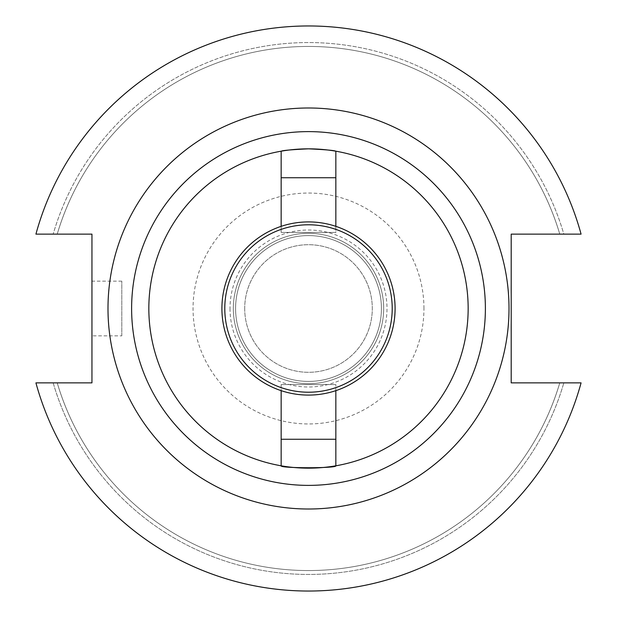 <?xml version="1.0" encoding="UTF-8"?>
<svg xmlns="http://www.w3.org/2000/svg" width="617" height="617" viewBox="0 0 617 617"><rect width="100%" height="100%" fill="white"/><g stroke="black" fill="none" stroke-linecap="round" stroke-linejoin="round"><path stroke-width="0.46" stroke-dasharray="3.08 2.31" d="M224.789 308.5A83.711 83.711 0 0 1 308.5 224.789A83.711 83.711 0 0 1 392.211 308.5A83.711 83.711 0 0 1 308.5 392.211A83.711 83.711 0 0 1 224.789 308.5M395.088 308.5A86.588 86.588 0 0 0 308.5 221.912A86.588 86.588 0 0 0 221.912 308.5A86.588 86.588 0 0 0 308.5 395.088A86.588 86.588 0 0 0 395.088 308.5M148.836 308.5A159.664 159.664 0 0 0 281.159 465.804L281.159 384.568L335.841 384.568L281.159 384.568L335.841 384.568L281.159 384.568L281.159 439.258L335.841 439.258L335.841 384.568L335.841 465.804A159.664 159.664 0 0 0 335.841 151.196L335.841 232.432L281.159 232.432L335.841 232.432L281.159 232.432L335.841 232.432L335.841 177.742L281.159 177.742L281.159 232.432L281.159 151.196A159.664 159.664 0 0 0 148.836 308.5A159.664 159.664 0 0 1 281.159 151.196M121.804 335.841L121.804 281.159L121.804 335.841L91.948 335.841L91.948 281.159L91.948 335.841M121.804 281.159L91.948 281.159M509.01 308.5A200.51 200.51 0 0 0 308.5 107.99A200.51 200.51 0 0 0 107.99 308.5A200.51 200.51 0 0 0 308.5 509.01A200.51 200.51 0 0 0 509.01 308.5A200.51 200.51 0 0 0 308.5 107.99A200.51 200.51 0 0 0 107.99 308.5A200.51 200.51 0 0 0 308.5 509.01A200.51 200.51 0 0 0 509.01 308.5A200.51 200.51 0 0 0 308.5 107.99A200.51 200.51 0 0 0 107.99 308.5A200.51 200.51 0 0 0 308.5 509.01A200.51 200.51 0 0 0 509.01 308.5M381.414 308.5A72.914 72.914 0 0 0 308.5 235.586A72.914 72.914 0 0 0 235.586 308.5A72.914 72.914 0 0 0 308.5 381.414A72.914 72.914 0 0 0 381.414 308.5A72.914 72.914 0 0 0 308.5 235.586A72.914 72.914 0 0 0 235.586 308.5A72.914 72.914 0 0 0 308.5 381.414A72.914 72.914 0 0 0 381.414 308.5A72.914 72.914 0 0 0 308.5 235.586A72.914 72.914 0 0 0 235.586 308.5A72.914 72.914 0 0 0 308.5 381.414A72.914 72.914 0 0 0 381.414 308.5A72.914 72.914 0 0 0 308.5 235.586A72.914 72.914 0 0 0 235.586 308.5A72.914 72.914 0 0 0 308.5 381.414A72.914 72.914 0 0 0 381.414 308.5M244.702 308.5A63.798 63.798 0 0 0 308.5 372.298A63.798 63.798 0 0 0 372.298 308.5A63.798 63.798 0 0 0 308.5 244.702A63.798 63.798 0 0 0 244.702 308.5A63.798 63.798 0 0 0 308.5 372.298A63.798 63.798 0 0 0 372.298 308.5A63.798 63.798 0 0 0 308.5 244.702A63.798 63.798 0 0 0 244.702 308.5M233.326 308.5A75.174 75.174 0 0 0 308.5 383.674A75.174 75.174 0 0 0 383.674 308.5A75.174 75.174 0 0 0 308.5 233.326A75.174 75.174 0 0 0 233.326 308.5A75.174 75.174 0 0 0 308.5 383.674A75.174 75.174 0 0 0 383.674 308.5A75.174 75.174 0 0 0 308.5 233.326A75.174 75.174 0 0 0 233.326 308.5M230.01 308.5A78.49 78.49 0 0 0 308.5 386.99A78.49 78.49 0 0 0 386.99 308.5A78.49 78.49 0 0 0 308.5 230.01A78.49 78.49 0 0 0 230.01 308.5M423.948 308.5A115.448 115.448 0 0 0 308.5 193.052A115.448 115.448 0 0 0 193.052 308.5A115.448 115.448 0 0 0 308.5 423.948A115.448 115.448 0 0 0 423.948 308.5M35.925 382.872A282.54 282.54 0 0 0 581.075 382.872L511.2 382.872L511.2 234.128L581.075 234.128A282.54 282.54 0 0 0 35.925 234.128L91.948 234.128L91.948 382.872L35.925 382.872A282.54 282.54 0 0 0 581.075 382.872A282.54 282.54 0 0 1 35.925 382.872L53.162 382.872A265.95 265.95 0 0 0 563.838 382.872A265.95 265.95 0 0 1 53.162 382.872L35.925 382.872M563.838 234.128L581.075 234.128L563.838 234.128A265.95 265.95 0 0 0 53.162 234.128A265.95 265.95 0 0 1 563.838 234.128L559.781 234.128L563.838 234.128M57.219 382.872A262.055 262.055 0 0 0 559.781 382.872A262.055 262.055 0 0 1 57.219 382.872L53.162 382.872L57.219 382.872M559.781 234.128A262.055 262.055 0 0 0 57.219 234.128A262.055 262.055 0 0 1 559.781 234.128M581.075 234.128A282.54 282.54 0 0 0 35.925 234.128A282.54 282.54 0 0 1 581.075 234.128M281.159 177.742L281.159 226.346M335.841 177.742L335.841 226.346M335.841 439.258L335.841 390.654M281.159 439.258L281.159 390.654M468.164 308.5A159.664 159.664 0 0 0 335.841 151.196"/><path stroke-width="0.93" d="M392.211 308.5A83.711 83.711 0 0 0 308.5 224.789A83.711 83.711 0 0 0 224.789 308.5A83.711 83.711 0 0 0 308.5 392.211A83.711 83.711 0 0 0 392.211 308.5M221.912 308.5A86.588 86.588 0 0 1 308.5 221.912A86.588 86.588 0 0 1 395.088 308.5A86.588 86.588 0 0 1 308.5 395.088A86.588 86.588 0 0 1 221.912 308.5M335.841 439.258L281.159 439.258L281.159 465.804C279.462 468.372 337.507 468.38 335.841 465.804A159.664 159.664 0 0 0 335.841 151.196A159.664 159.664 0 0 0 281.159 151.196C282.779 150.401 291.895 149.615 308.5 148.836C325.105 149.615 334.221 150.401 335.841 151.196A159.664 159.664 0 0 0 148.836 308.5A159.664 159.664 0 0 0 335.841 465.804L335.841 390.654M509.01 308.5A200.51 200.51 0 0 0 308.5 107.99A200.51 200.51 0 0 0 107.99 308.5A200.51 200.51 0 0 0 308.5 509.01A200.51 200.51 0 0 0 509.01 308.5M335.841 151.196L335.841 226.346M281.159 151.196L281.159 226.346M35.925 382.872A282.54 282.54 0 0 0 581.075 382.872L511.2 382.872L511.2 234.128L581.075 234.128A282.54 282.54 0 0 0 35.925 234.128L91.948 234.128L91.948 382.872L35.925 382.872M281.159 177.742L335.841 177.742M281.159 439.258L281.159 390.654M485.386 308.5A176.886 176.886 0 0 1 308.5 485.386A176.886 176.886 0 0 1 131.614 308.5A176.886 176.886 0 0 1 308.5 131.614A176.886 176.886 0 0 1 485.386 308.5"/></g></svg>
